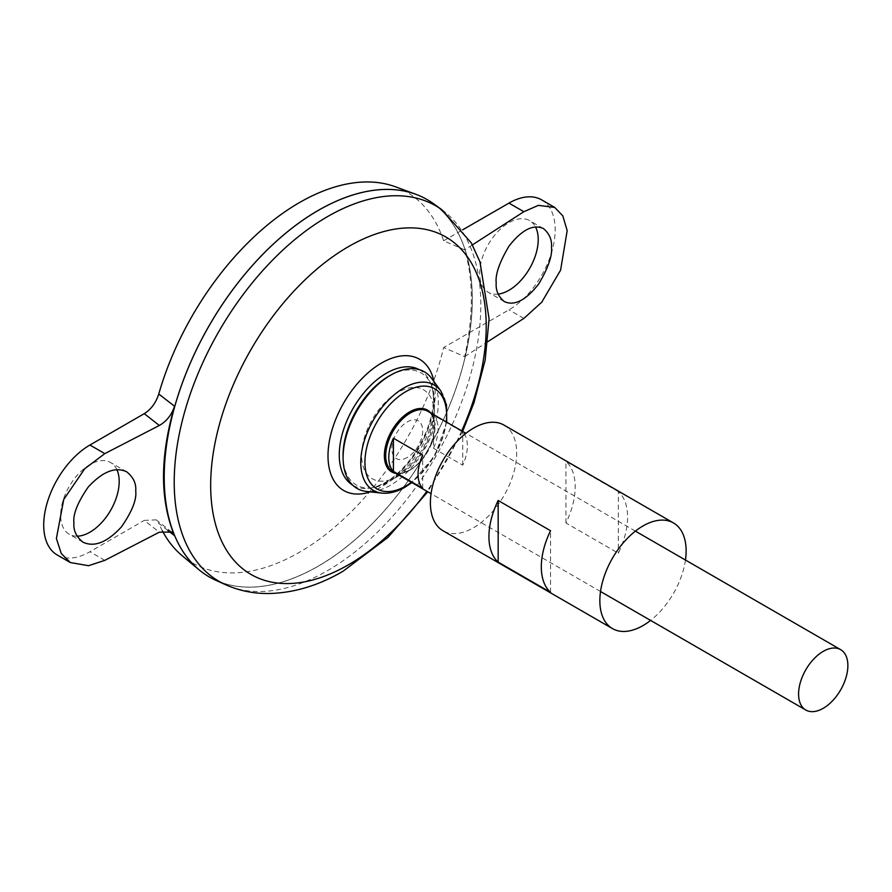 <?xml version="1.0" encoding="UTF-8"?>
<svg xmlns="http://www.w3.org/2000/svg" width="892" height="892" viewBox="0 0 892 892"><rect width="100%" height="100%" fill="white"/><g stroke="black" fill="none" stroke-linecap="round" stroke-linejoin="round"><path stroke-width="0.67" stroke-dasharray="4.46 3.34" d="M318.232 566.175A217.86 125.783 -60 0 1 209.319 576.968A217.826 125.761 -60 0 1 209.352 325.424A217.826 125.761 -60 0 1 427.179 199.663A217.86 125.783 -60 0 1 460.562 374.205A217.86 125.783 -60 0 1 318.232 566.175M167.796 530.405L158.754 523.303L156.189 519.858L144.259 520.393L159.334 532.189M395.334 186.762A214.125 123.631 -60 0 1 443.625 240.818L464.71 249.86C473.541 279.731 473.541 315.311 464.71 356.599L443.625 347.557A214.125 123.631 -60 0 1 327.721 532.87A214.125 123.631 -60 0 1 182.269 555.816M162.411 530.918A214.125 123.631 -60 0 1 158.754 523.303M407.276 457.485A21.787 12.577 -60 0 1 393.941 438.496A21.787 12.577 -60 0 1 420.623 423.098A21.787 12.577 -60 0 1 407.276 457.485M397.955 476.25A51.368 29.659 -60 0 1 361.639 454.842A51.368 29.659 -60 0 1 398.724 391.945A51.368 29.659 -60 0 1 434.259 414.668A51.368 29.659 -60 0 1 424.982 446.725A51.368 29.659 -60 0 1 422.228 451.508A51.368 29.659 -60 0 1 399.103 475.57A51.368 29.659 -60 0 1 397.955 476.25M419.218 369.634A66.655 38.479 -60 0 1 432.642 390.384A66.655 38.479 -60 0 1 386.403 482.059A66.655 38.479 -60 0 1 377.294 486.296A66.655 38.479 -60 0 1 377.26 486.307A66.655 38.479 -60 0 1 352.574 485.07M377.26 486.307L385.032 482.672C392.77 478.235 400.419 471.455 408.001 462.324C418.471 449.3 425.897 435.118 430.278 419.775C432.419 413.241 434.504 398.936 432.642 390.384L432.642 390.384A84.818 84.818 0 0 1 377.204 486.33M433.322 203.588A217.86 125.783 -60 0 1 458.822 379.959A217.86 125.783 -60 0 1 318.266 566.186A217.86 125.783 -60 0 1 215.831 580.302M318.254 210.423A217.826 125.761 -60 0 1 427.145 199.641A217.826 125.761 -60 0 1 460.562 374.205A217.826 125.761 -60 0 1 318.266 566.152A217.826 125.761 -60 0 1 209.352 576.946L209.33 576.923A217.826 125.761 -60 0 1 164.217 477.231M427.179 199.663L427.145 199.641A217.826 125.761 -60 0 1 460.54 374.194A217.826 125.761 -60 0 1 318.232 566.13A217.826 125.761 -60 0 1 209.33 576.923M443.625 240.818L462.636 229.846M541.634 199.864A65.361 37.732 -60 0 1 551.657 252.246A65.361 37.732 -60 0 1 508.953 309.836L443.625 347.557M57.244 555.002A65.361 37.732 120 0 0 89.925 551.758L144.259 520.393M116.874 469.649A41.4 23.894 120 0 0 110.63 462.547A41.4 23.894 120 0 0 89.925 464.598A41.4 23.894 120 0 0 60.656 515.297A41.4 23.894 120 0 0 69.23 534.241A41.4 23.894 120 0 0 77.069 536.181M498.149 294.126A41.4 23.894 -60 0 1 488.258 292.32A41.4 23.894 -60 0 1 481.914 259.148A41.4 23.894 -60 0 1 508.953 222.677A41.4 23.894 -60 0 1 529.647 220.625A41.4 23.894 -60 0 1 535.501 226.903M433.467 448.275L462.736 465.178A34.855 20.126 120 0 0 462.736 431.996L433.467 415.092A34.855 20.126 -60 0 1 433.467 448.275L433.467 415.092M431.661 378.431A67.335 38.88 -60 0 1 432.096 433.445A67.335 38.88 -60 0 1 390.718 485.114A67.335 38.88 -60 0 1 366.411 491.436M390.161 375.421A64.715 37.364 -60 0 1 434.538 404.288A64.715 37.364 -60 0 1 390.239 481A64.715 37.364 -60 0 1 388.8 481.858A64.715 37.364 -60 0 1 343.063 456.994M422.685 488.303L422.685 455.121M462.736 465.178L462.736 431.996M472.392 244.899L464.71 249.86M464.71 356.599L487.812 341.681M685.446 560.042A61.002 35.223 -60 0 1 650.58 620.419M504.025 425.105A61.002 35.223 -60 0 1 513.379 473.987A61.002 35.223 -60 0 1 473.518 527.741A61.002 35.223 -60 0 1 443.023 530.762M618.334 491.592L565.952 461.354A61.002 35.223 -60 0 1 565.952 522.98L618.334 553.218A61.002 35.223 120 0 0 618.334 491.592L618.334 553.218M550.554 592.355L550.554 530.729M565.952 522.98L565.952 461.354M433.991 381.62A75.787 43.753 -60 0 1 381.598 486.753A75.787 43.753 -60 0 1 370.347 491.86M461.71 430.869A194.835 112.481 -60 0 1 426.844 491.236M441.997 209.832A216.789 125.17 -60 0 1 467.386 385.333A216.789 125.17 -60 0 1 327.509 570.657A216.789 125.17 -60 0 1 225.576 584.695M410.365 469.928A34.855 20.126 -60 0 1 392.926 471.656C397.419 474.198 403.05 473.607 409.818 469.883C431.226 459.034 442.923 417.545 427.792 411.279A34.855 20.126 -60 0 1 433.133 439.221A34.855 20.126 -60 0 1 410.365 469.928M430.869 413.063A35.691 20.605 -60 0 1 431.75 442.254A35.691 20.605 -60 0 1 409.618 470.184A35.691 20.605 -60 0 1 396.015 473.44M446.256 421.949A57.779 33.361 -60 0 1 411.402 482.327M440.826 390.964A60.857 35.134 -60 0 1 441.205 440.693A60.857 35.134 -60 0 1 403.808 487.389A60.857 35.134 -60 0 1 381.854 493.109M104.821 560.354L89.925 551.758M523.849 318.433L508.953 309.836M424.982 446.725L422.228 451.508M462.636 431.393L427.77 491.771M635.383 531.13L465.925 433.3M600.517 591.508L431.059 493.677M446.725 422.217L434.95 455.656L411.87 482.594M434.259 414.668L434.538 404.288M399.103 475.57L390.239 481M126.664 471.801L110.63 462.547M82.967 542.18L69.23 534.241M543.395 228.553L529.647 220.625M504.303 301.585L488.258 292.32M171.821 532.089L156.189 519.858"/><path stroke-width="1.34" d="M209.319 576.968A217.86 125.783 -60 0 1 199.016 569.776A217.86 125.783 -60 0 1 175.1 405.158A217.86 125.783 -60 0 1 415.806 194.289A217.86 125.783 -60 0 1 427.179 199.618M144.259 413.665C151.071 409.383 155.91 402.838 158.754 394.019L174.542 406.228C171.621 414.947 166.559 421.358 159.334 425.462L144.259 413.665L89.925 445.03A65.361 37.732 120 0 0 47.231 502.62A65.361 37.732 120 0 0 57.244 555.002L70.323 562.551L61.247 553.497L56.397 538.456L63.745 499.42L84.796 468.679L104.821 453.627L159.334 425.462M70.323 562.551L88.553 565.706L104.821 560.354L159.334 532.189L171.821 532.089L174.542 535.713C159.858 500.133 159.858 456.972 174.542 406.228M174.542 535.713L167.796 530.405M199.016 569.776L182.269 555.816A214.125 123.631 -60 0 1 162.411 530.918M158.754 394.019A214.125 123.631 -60 0 1 395.334 186.762L415.806 194.289M352.574 485.07A66.655 38.479 -60 0 1 353.076 408.402A66.655 38.479 -60 0 1 419.218 369.634M441.997 209.832A216.789 125.17 -60 0 0 219.109 331.055A216.789 125.17 -60 0 0 225.576 584.695L215.831 580.302A217.86 125.783 -60 0 1 209.33 325.413A217.86 125.783 -60 0 1 433.322 203.588L441.997 209.832L471.288 242.892L479.985 261.925L489.084 318.823L485.159 360.123L473.975 402.749L462.636 431.393M164.217 477.231A217.826 125.761 -60 0 1 318.254 210.423M462.636 229.846L508.953 203.108A65.361 37.732 -60 0 1 541.634 199.864L554.712 207.412L538.4 205.372L523.849 211.705L472.392 244.899M77.069 536.181A41.4 23.894 120 0 0 110.062 511.306A41.4 23.894 120 0 0 116.874 469.649M535.501 226.903A41.4 23.894 -60 0 1 538.222 239.569A41.4 23.894 -60 0 1 498.149 294.126M823.227 708.304A34.855 20.126 -60 0 1 805.799 710.021A34.855 20.126 -60 0 1 805.799 669.769A34.855 20.126 -60 0 1 840.654 649.644A34.855 20.126 -60 0 1 845.995 677.586A34.855 20.126 -60 0 1 823.227 708.304M393.417 438.217L422.685 455.121A34.855 20.126 120 0 0 422.685 488.303L393.417 471.4A34.855 20.126 -60 0 1 393.417 438.217L393.417 471.4M440.826 390.964A60.857 35.134 -60 0 0 373.38 420.121A60.857 35.134 -60 0 0 381.854 493.109L366.411 491.436A67.335 38.88 -60 0 1 343.119 459.235A67.335 38.88 -60 0 1 392.123 374.35A67.335 38.88 -60 0 1 431.661 378.431L440.826 390.964L446.491 404.823L446.725 422.217M343.119 459.235L343.063 456.994A64.715 37.364 -60 0 1 390.161 375.421L392.123 374.35M73.924 522.957C72.843 514.428 77.582 502.486 88.152 487.143C102.469 471.6 115.313 466.483 126.664 471.801C133.354 477.198 136.376 483.598 135.718 491.035C136.799 499.565 132.061 511.495 121.49 526.837C107.163 542.381 94.329 547.498 82.967 542.18C76.288 536.783 73.267 530.383 73.924 522.957M487.812 341.681L523.849 318.433L541.767 302.165L560.6 270.142L567.178 230.66L562.841 215.92L554.712 207.412M551.49 247.229C552.081 239.758 549.383 233.537 543.395 228.553C533.238 223.925 521.742 229.824 508.931 246.237C499.475 262.215 495.227 274.446 496.197 282.909C495.618 290.368 498.316 296.601 504.303 301.585C514.461 306.212 525.946 300.314 538.757 283.901C548.212 267.923 552.46 255.692 551.49 247.229M650.58 620.419A61.002 35.223 -60 0 1 642.987 625.582A61.002 35.223 -60 0 1 612.481 628.604A61.002 35.223 -60 0 1 612.481 558.169A61.002 35.223 -60 0 1 673.482 522.946A61.002 35.223 -60 0 1 685.446 560.042M612.481 628.604L443.023 530.762A61.002 35.223 -60 0 1 443.023 460.328A61.002 35.223 -60 0 1 504.025 425.105L673.482 522.946M550.554 592.355L498.171 562.116A61.002 35.223 -60 0 1 498.171 500.49L550.554 530.729A61.002 35.223 120 0 0 550.554 592.355M498.171 562.116L498.171 500.49M370.347 491.86A75.787 43.753 -60 0 1 328.133 451.374A75.787 43.753 -60 0 1 377.818 365.319A75.787 43.753 -60 0 1 433.991 381.62M426.844 491.236A194.835 112.481 -60 0 1 348.438 564.792A194.835 112.481 -60 0 1 213.467 451.753A194.835 112.481 -60 0 1 402.548 228.185A194.835 112.481 -60 0 1 461.71 430.869M431.059 493.677L392.926 471.656A34.855 20.126 -60 0 1 392.926 431.405A34.855 20.126 -60 0 1 427.792 411.279L465.925 433.3M396.015 473.44A35.691 20.605 -60 0 1 391.766 430.736A35.691 20.605 -60 0 1 430.869 413.063M411.402 482.327A57.779 33.361 -60 0 1 405.793 486.006A57.779 33.361 -60 0 1 364.973 460.227A57.779 33.361 -60 0 1 409.54 389.692A57.779 33.361 -60 0 1 446.256 421.949M104.821 453.627L89.925 445.03M523.849 211.705L508.953 203.108M225.576 584.695C239.19 590.738 253.607 593.682 268.849 593.526C293.814 592.979 318.511 585.576 342.929 571.315L387.953 537.419L427.77 491.771M840.654 649.644L635.383 531.13M805.799 710.021L600.517 591.508M381.854 493.109C389.291 493.8 396.996 491.838 404.979 487.21L411.87 482.594"/></g></svg>
